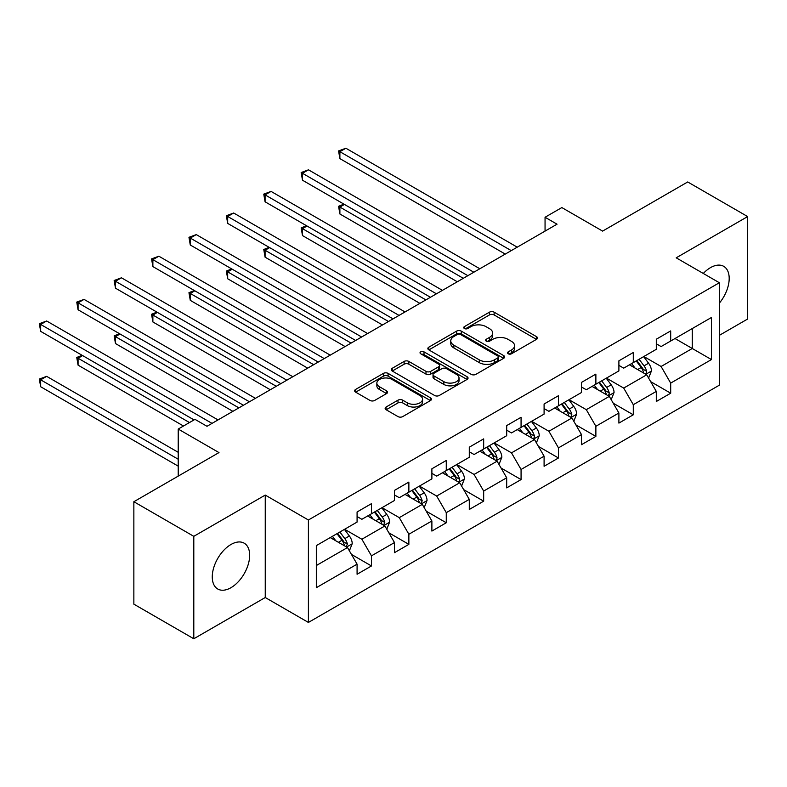 <?xml version="1.0" encoding="UTF-8"?>
<svg xmlns="http://www.w3.org/2000/svg" width="787" height="787" viewBox="0 0 787 787"><rect width="100%" height="100%" fill="white"/><g stroke="black" fill="none" stroke-linecap="round" stroke-linejoin="round"><path stroke-width="1.18" d="M508.195 353.786A2.331 1.348 0 0 0 511.491 353.786L536.498 339.354A3.325 1.918 0 0 0 537.472 337.997A3.325 1.918 0 0 0 536.498 336.639L494.138 312.183A3.325 1.918 0 0 0 489.425 312.183L464.419 326.615A2.331 1.348 0 0 0 463.74 327.569A2.331 1.348 0 0 0 464.419 328.523A2.331 1.348 0 0 0 467.714 328.523L470.951 326.654A10.654 6.148 0 0 1 486.012 326.654L489.544 328.691A10.654 6.148 0 0 1 492.662 333.039A10.654 6.148 0 0 1 489.544 337.387L486.307 339.256A2.331 1.348 0 0 0 485.628 340.2A2.331 1.348 0 0 0 486.307 341.155A2.331 1.348 0 0 0 489.603 341.155L492.839 339.286A10.654 6.148 0 0 1 507.9 339.286L511.432 341.322A10.654 6.148 0 0 1 514.55 345.67A10.654 6.148 0 0 1 511.432 350.018L508.195 351.887A2.331 1.348 0 0 0 507.517 352.842A2.331 1.348 0 0 0 508.195 353.786L508.195 351.887M230.965 587.692A26.443 15.268 120 0 0 248.239 564.387A26.443 15.268 120 0 0 244.186 543.187A26.443 15.268 120 0 0 230.965 544.496A26.443 15.268 120 0 0 213.69 567.801A26.443 15.268 120 0 0 217.743 589.001A26.443 15.268 120 0 0 230.965 587.692M719.357 303.133A26.443 15.268 120 0 0 723.715 266.34A26.443 15.268 120 0 0 710.484 267.649A26.443 15.268 120 0 0 703.293 273.463M386.112 407.017A3.325 1.918 0 0 0 385.138 408.374A3.325 1.918 0 0 0 386.112 409.732L397.996 416.598A3.325 1.918 0 0 0 402.708 416.598L430.479 400.563A3.325 1.918 0 0 0 431.453 399.206A3.325 1.918 0 0 0 430.479 397.848L388.119 373.392A3.325 1.918 0 0 0 383.407 373.392L355.635 389.427A3.325 1.918 0 0 0 354.662 390.785A3.325 1.918 0 0 0 355.635 392.142L369.988 400.426A3.325 1.918 0 0 0 374.701 400.426L386.584 393.569A3.325 1.918 0 0 0 387.558 392.211A3.325 1.918 0 0 0 386.584 390.854L379.462 386.742A8.903 5.145 0 0 1 376.855 383.102A8.903 5.145 0 0 1 382.354 378.36A8.903 5.145 0 0 1 392.054 379.472L419.943 395.576A8.903 5.145 0 0 1 422.55 399.206A8.903 5.145 0 0 1 417.051 403.957A8.903 5.145 0 0 1 407.351 402.846L402.708 400.16A3.325 1.918 0 0 0 397.996 400.16L386.112 407.017L386.112 409.732M719.357 335.341L747.65 319.01L747.65 216.573L687.71 181.964L602.596 231.103L561.839 207.571L545.057 217.261L557.039 224.187L206.991 426.288L194.999 419.363L178.216 429.053L178.216 476.115M193.799 536.331L193.799 638.769L265.249 597.52L265.249 495.082L193.799 536.331L133.859 501.722L218.983 452.584L178.216 429.053M265.249 495.082L308.406 520L719.357 282.74L719.357 385.177L308.406 622.438L308.406 520M747.65 216.573L676.2 257.821L719.357 282.74M471.187 374.346A3.325 1.918 0 0 0 475.899 374.346L503.67 358.311A3.325 1.918 0 0 0 504.644 356.954A3.325 1.918 0 0 0 503.67 355.586L461.31 331.13A3.325 1.918 0 0 0 456.598 331.13L428.826 347.165A3.325 1.918 0 0 0 427.853 348.523A3.325 1.918 0 0 0 428.826 349.881L471.187 374.346M421.635 354.298A2.331 1.348 0 0 1 424.006 354.622L424.006 351.858L467.075 376.717A3.325 1.918 0 0 1 468.049 378.075A3.325 1.918 0 0 1 467.075 379.432L439.303 395.468A3.325 1.918 0 0 1 434.591 395.468L392.231 371.011L392.231 368.296A3.325 1.918 0 0 0 391.257 369.654A3.325 1.918 0 0 0 392.231 371.011M392.231 368.296L404.115 361.43A3.325 1.918 0 0 1 408.827 361.43L426.003 371.356A3.325 1.918 0 0 0 430.715 371.356L438.595 366.801A3.325 1.918 0 0 0 439.569 365.443A3.325 1.918 0 0 0 438.595 364.086L420.711 353.757A2.331 1.348 0 0 1 420.022 352.802A2.331 1.348 0 0 1 421.468 351.563A2.331 1.348 0 0 1 424.006 351.858M193.799 638.769L133.859 604.16L133.859 501.722M351.445 554.402L371.464 565.961L371.464 555.848L394.484 542.558L394.484 552.671L408.866 544.358L408.866 534.255L431.886 520.964L431.886 531.077L446.268 522.765L446.268 512.662L469.288 499.371L469.288 509.474L483.671 501.171L483.671 491.068L506.69 477.778L506.69 487.881L521.073 479.578L521.073 469.475L544.092 456.185L544.092 466.288L558.475 457.985L558.475 447.882L581.495 434.591L581.495 444.694L595.877 436.392L595.877 426.288L618.897 412.998L618.897 423.101L633.289 414.798L633.289 404.695L656.299 391.405L656.299 401.508L670.691 393.205L670.691 383.102L711.448 359.561L711.448 317.486L692.265 328.563L692.265 348.493L711.448 359.561M371.464 565.961L357.082 574.264L357.082 564.161L316.325 587.692L316.325 545.607L357.082 522.076L357.082 511.973L371.464 503.66L371.464 513.773L394.484 500.483L394.484 490.38L408.866 482.067L408.866 492.18L431.886 478.889L431.886 468.786L446.268 460.474L446.268 470.577L469.288 457.296L469.288 447.183L483.671 438.88L483.671 448.983L506.69 435.703L506.69 425.59L521.073 417.287L521.073 427.39L544.092 414.1L544.092 403.997L558.475 395.694L558.475 405.797L581.495 392.506L581.495 382.403L595.877 374.1L595.877 384.204L618.897 370.913L618.897 360.81L633.289 352.507L633.289 362.61L656.299 349.32L656.299 339.217L670.691 330.914L670.691 341.017L711.448 317.486M367.627 515.987L384.892 525.952L361.872 539.243L344.608 529.277M357.082 516.538L361.872 519.302L371.464 513.773M361.872 539.243L371.464 555.848M384.892 525.952L394.484 542.558M405.03 494.393L422.294 504.359L399.275 517.649L382.02 507.684M394.484 494.944L399.275 497.709L408.866 492.18M399.275 517.649L408.866 534.255M422.294 504.359L431.886 520.964M442.432 472.8L459.697 482.765L436.677 496.056L419.422 486.081M431.886 473.351L436.677 476.115L446.268 470.577M436.677 496.056L446.268 512.662M459.697 482.765L469.288 499.371M479.834 451.207L497.099 461.172L474.079 474.453L456.824 464.487M469.288 451.758L474.079 454.522L483.671 448.983M474.079 474.453L483.671 491.068M497.099 461.172L506.69 477.778M517.236 429.604L534.501 439.579L511.491 452.859L494.226 442.894M506.69 430.164L511.491 432.929L521.073 427.39M511.491 452.859L521.073 469.475M534.501 439.579L544.092 456.185M554.638 408.01L571.903 417.976L548.893 431.266L531.628 421.301M544.092 408.571L548.893 411.335L558.475 405.797M548.893 431.266L558.475 447.882M571.903 417.976L581.495 434.591M592.04 386.417L609.305 396.382L586.295 409.673L569.031 399.707M581.495 386.978L586.295 389.742L595.877 384.204M586.295 409.673L595.877 426.288M609.305 396.382L618.897 412.998M629.452 364.824L646.707 374.789L623.697 388.08L606.433 378.114M618.897 365.375L623.697 368.149L633.289 362.61M623.697 388.08L633.289 404.695M646.707 374.789L656.299 391.405M675 338.528L692.265 348.493L661.1 366.486L643.835 356.521M656.299 343.781L661.1 346.555L670.691 341.017M661.1 366.486L670.691 383.102M265.249 597.52L308.406 622.438M545.057 217.261L545.057 231.103M316.325 565.538L347.49 547.545L330.225 537.58M347.49 547.545L357.082 564.161M650.672 381.646L670.691 393.205M613.26 403.239L633.289 414.798M575.858 424.832L595.877 436.392M538.456 446.426L558.475 457.985M501.053 468.019L521.073 479.578M463.651 489.612L483.671 501.171M426.249 511.206L446.268 522.765M388.847 532.799L408.866 544.358M509.13 354.12L511.432 352.792A10.654 6.148 0 0 0 514.55 348.444L514.55 345.67M492.662 333.039L492.662 335.803A10.654 6.148 0 0 1 489.544 340.151L487.242 341.479M536.449 339.384L494.138 314.948A3.325 1.918 0 0 0 489.425 314.948L465.353 328.848M503.621 358.331L461.31 333.904A3.325 1.918 0 0 0 456.598 333.904L428.876 349.91M497.787 357.898A2.331 1.348 0 0 0 498.466 356.954A2.331 1.348 0 0 0 497.787 355.999L460.602 334.534A2.331 1.348 0 0 0 457.306 334.534L453.892 336.502A10.654 6.148 0 0 0 450.774 340.85A10.654 6.148 0 0 0 453.892 345.198L479.313 359.875A10.654 6.148 0 0 0 494.374 359.875L497.787 357.898L497.787 360.672A2.331 1.348 0 0 0 498.466 359.718L498.466 356.954M450.774 340.85L450.774 343.614A10.654 6.148 0 0 0 453.892 347.962L453.892 345.198M497.787 360.672L494.374 362.64A10.654 6.148 0 0 1 479.313 362.64L453.892 347.962M392.28 371.041L404.115 364.204L404.115 361.43M439.569 365.443L439.569 368.208A3.325 1.918 0 0 1 438.595 369.565L430.715 374.12A3.325 1.918 0 0 1 426.003 374.12L408.827 364.204A3.325 1.918 0 0 0 404.115 364.204M424.006 354.622L467.025 379.462M443.829 381.646A8.903 5.145 0 0 0 453.538 382.757A8.903 5.145 0 0 0 459.028 378.006A8.903 5.145 0 0 0 456.421 374.376L446.593 368.7A3.325 1.918 0 0 0 441.891 368.7L434.001 373.254A3.325 1.918 0 0 0 433.027 374.612A3.325 1.918 0 0 0 434.001 375.97L443.829 381.646L443.829 384.41A8.903 5.145 0 0 0 453.538 385.532A8.903 5.145 0 0 0 459.028 380.78L459.028 378.006M433.027 374.612L433.027 377.386A3.325 1.918 0 0 0 434.001 378.744L434.001 375.97M443.829 384.41L434.001 378.744M422.55 399.206L422.55 401.97A8.903 5.145 0 0 1 417.051 406.722A8.903 5.145 0 0 1 407.351 405.61L402.708 402.924A3.325 1.918 0 0 0 397.996 402.924L386.161 409.761M376.855 383.102L376.855 385.876A8.903 5.145 0 0 0 379.462 389.506L379.462 386.742M386.545 393.589L379.462 389.506M430.43 400.593L388.119 376.156A3.325 1.918 0 0 0 383.407 376.156L355.685 392.162M648.606 378.075L651.459 370.884A8.982 5.184 -120 0 0 648.586 363.24L643.638 356.629M635.011 368.041L631.656 363.555M344.45 204.433L339.886 207.06L339.886 213.985L457.296 281.766M645.32 373.992L646.412 372.841L646.609 371.267A8.982 5.184 -120 0 0 644.032 365.866L639.083 359.265M636.831 360.564L642.32 367.893A4.574 2.646 60 0 1 643.156 369.28L646.609 371.267M636.211 360.918L641.159 367.529A8.982 5.184 60 0 1 643.727 372.93M339.886 213.985L338.567 206.302L463.297 278.313M338.567 206.302L343.919 204.128M511.245 250.62L339.886 151.694L345.887 148.231L517.236 247.167M505.254 254.083L339.886 158.61L339.886 151.694L338.567 150.927L345.887 148.231M339.886 158.61L338.567 150.927M611.204 399.668L614.057 392.487A8.982 5.184 -120 0 0 611.184 384.833L606.236 378.222M597.608 389.634L594.254 385.148M307.038 226.026L302.483 228.653L302.483 235.579L419.894 303.369M607.918 395.586L609.01 394.435L609.207 392.861A8.982 5.184 -120 0 0 606.629 387.46L601.681 380.859M599.428 382.157L604.918 389.486A4.574 2.646 60 0 1 605.754 390.873L609.207 392.861M598.809 382.512L603.757 389.122A8.982 5.184 60 0 1 606.324 394.523M302.483 235.579L301.165 227.896L425.895 299.906M301.165 227.896L306.517 225.721M573.802 421.261L576.655 414.08A8.982 5.184 -120 0 0 573.782 406.426L568.834 399.816M560.206 411.227L556.852 406.741M269.636 247.62L265.081 250.256L265.081 257.172L382.492 324.962M570.516 417.179L571.608 416.028L571.805 414.464A8.982 5.184 -120 0 0 569.227 409.053L564.279 402.452M562.026 403.751L567.516 411.08A4.574 2.646 60 0 1 568.352 412.467L571.805 414.464M561.406 404.115L566.355 410.716A8.982 5.184 60 0 1 568.922 416.116M265.081 257.172L263.763 249.489L388.493 321.499M263.763 249.489L269.115 247.315M473.843 272.223L302.483 173.288L308.484 169.825L479.834 268.76M467.852 275.676L302.483 180.213L302.483 173.288L301.165 172.53L308.484 169.825M302.483 180.213L301.165 172.53M436.441 293.817L265.081 194.881L271.082 191.418L442.432 290.354M430.45 297.27L265.081 201.806L265.081 194.881L263.763 194.123L271.082 191.418M265.081 201.806L263.763 194.123M536.4 442.855L539.252 435.673A8.982 5.184 -120 0 0 536.38 428.02L531.432 421.409M522.804 432.82L519.45 428.335M232.234 269.213L227.679 271.849L227.679 278.765L345.09 346.555M533.114 438.772L534.206 437.621L534.403 436.057A8.982 5.184 -120 0 0 531.825 430.646L526.877 424.045M524.624 425.344L530.113 432.673A4.574 2.646 60 0 1 530.95 434.06L534.403 436.057M524.004 425.708L528.953 432.309A8.982 5.184 60 0 1 531.52 437.72M227.679 278.765L226.361 271.082L351.081 343.093M226.361 271.082L231.712 268.908M498.997 464.448L501.85 457.267A8.982 5.184 -120 0 0 498.978 449.613L494.029 443.012M485.402 454.414L482.047 449.928M194.832 290.806L190.277 293.443L190.277 300.359L307.687 368.149M495.712 460.365L496.804 459.215L497 457.65A8.982 5.184 -120 0 0 494.423 452.24L489.475 445.639M487.222 446.937L492.711 454.266A4.574 2.646 60 0 1 493.547 455.653L497 457.65M486.602 447.301L491.55 453.902A8.982 5.184 60 0 1 494.118 459.313M190.277 300.359L188.959 292.675L313.679 364.686M188.959 292.675L194.31 290.501M461.595 486.041L464.448 478.86A8.982 5.184 -120 0 0 461.575 471.206L456.627 464.605M448 476.007L444.635 471.521M157.43 312.4L152.875 315.036L152.875 321.952L270.285 389.742M458.309 481.959L459.401 480.808L459.588 479.244A8.982 5.184 -120 0 0 457.021 473.833L452.072 467.232M449.82 468.531L455.309 475.86A4.574 2.646 60 0 1 456.145 477.247L459.588 479.244M449.2 468.895L454.148 475.496A8.982 5.184 60 0 1 456.716 480.906M152.875 321.952L151.557 314.269L276.276 386.279M151.557 314.269L156.908 312.095M399.039 315.41L227.679 216.474L233.68 213.011L405.03 311.947M393.047 318.873L227.679 223.4L227.679 216.474L226.361 215.717L233.68 213.011M227.679 223.4L226.361 215.717M361.636 337.003L190.277 238.067L196.278 234.605L367.627 333.54M355.645 340.466L190.277 244.993L190.277 238.067L188.959 237.31L196.278 234.605M190.277 244.993L188.959 237.31M324.234 358.597L152.875 259.661L158.866 256.208L330.225 355.134M318.243 362.059L152.875 266.586L152.875 259.661L151.557 258.903L158.866 256.208M152.875 266.586L151.557 258.903M286.832 380.19L115.473 281.254L121.464 277.801L292.823 376.727M280.841 383.653L115.473 288.18L115.473 281.254L114.154 280.497L121.464 277.801M115.473 288.18L114.154 280.497M249.43 401.783L78.07 302.847L84.061 299.394L255.421 398.32M243.429 405.246L78.07 309.773L78.07 302.847L76.752 302.09L84.061 299.394M78.07 309.773L76.752 302.09M424.193 507.635L427.046 500.453A8.982 5.184 -120 0 0 424.173 492.8L419.225 486.199M410.598 497.6L407.233 493.115M120.027 334.003L115.473 336.629L115.473 343.545L232.883 411.335M420.907 503.552L422.186 500.837A8.982 5.184 -120 0 0 419.619 495.436L414.67 488.825M412.418 490.124L417.907 497.453A4.574 2.646 60 0 1 418.743 498.84L422.186 500.837M411.798 490.488L416.746 497.089A8.982 5.184 60 0 1 419.314 502.5M115.473 343.545L114.154 335.872L238.874 407.873M114.154 335.872L119.506 333.698M386.791 529.228L389.634 522.047A8.982 5.184 -120 0 0 386.771 514.393L381.823 507.792M373.195 519.194L369.831 514.708M82.625 355.596L78.07 358.223L78.07 365.148L183.489 426.013M383.505 525.145L384.784 522.43A8.982 5.184 -120 0 0 382.216 517.029L377.268 510.419M375.015 511.717L380.505 519.046A4.574 2.646 60 0 1 381.341 520.443L384.784 522.43M374.386 512.081L379.334 518.692A8.982 5.184 60 0 1 381.911 524.093M78.07 365.148L76.752 357.465L189.49 422.55M76.752 357.465L82.104 355.291M349.389 550.831L352.232 543.64A8.982 5.184 -120 0 0 349.369 535.986L344.421 529.385M335.793 540.797L332.429 536.301M178.216 452.309L46.659 376.353L40.668 379.816L40.668 386.742L178.216 466.15M346.103 546.739L347.382 544.024A8.982 5.184 -120 0 0 344.814 538.623L339.866 532.012M337.613 533.311L343.102 540.639A4.574 2.646 60 0 1 343.939 542.036L347.382 544.024M336.984 533.675L341.932 540.285A8.982 5.184 60 0 1 344.509 545.686M40.668 386.742L39.35 379.059L178.216 459.234M39.35 379.059L46.659 376.353M212.028 423.376L40.668 324.451L46.659 320.988L218.019 419.914M194.045 419.914L40.668 331.366L40.668 324.451L39.35 323.683L46.659 320.988M40.668 331.366L39.35 323.683M511.432 352.792L511.432 350.018M486.307 341.155L486.307 339.256M489.544 340.151L489.544 337.387M464.419 328.523L464.419 326.615M489.425 314.948L489.425 312.183M494.138 314.948L494.138 312.183M536.498 339.354L536.498 336.639M428.826 349.881L428.826 347.165M456.598 333.904L456.598 331.13M461.31 333.904L461.31 331.13M503.67 358.311L503.67 355.586M479.313 362.64L479.313 359.875M494.374 362.64L494.374 359.875M408.827 364.204L408.827 361.43M426.003 374.12L426.003 371.356M430.715 374.12L430.715 371.356M438.595 369.565L438.595 366.801M467.075 379.432L467.075 376.717M397.996 402.924L397.996 400.16M402.708 402.924L402.708 400.16M407.351 405.61L407.351 402.846M386.584 393.569L386.584 390.854M355.635 392.142L355.635 389.427M383.407 376.156L383.407 373.392M388.119 376.156L388.119 373.392M430.479 400.563L430.479 397.848M645.822 374.278L651.4 371.061M644.032 365.866L648.586 363.24M637.647 369.556L641.159 367.529M608.42 395.871L613.998 392.654M606.629 387.46L611.184 384.833M600.245 391.149L603.757 389.122M571.018 417.464L576.596 414.247M569.227 409.053L573.782 406.426M562.833 412.742L566.355 410.716M533.616 439.067L539.193 435.841M531.825 430.646L536.38 428.02M525.431 434.335L528.953 432.309M496.213 460.661L501.791 457.434M494.423 452.24L498.978 449.613M488.029 455.929L491.55 453.902M458.811 482.254L464.389 479.037M457.021 473.833L461.575 471.206M450.626 477.532L454.148 475.496M421.409 503.847L426.987 500.63M419.619 495.436L424.173 492.8M413.224 499.125L416.746 497.089M384.007 525.441L389.585 522.224M382.216 517.029L386.771 514.393M375.822 520.719L379.334 518.692M346.605 547.034L352.173 543.817M344.814 538.623L349.369 535.986M338.42 542.312L341.932 540.285"/></g></svg>
